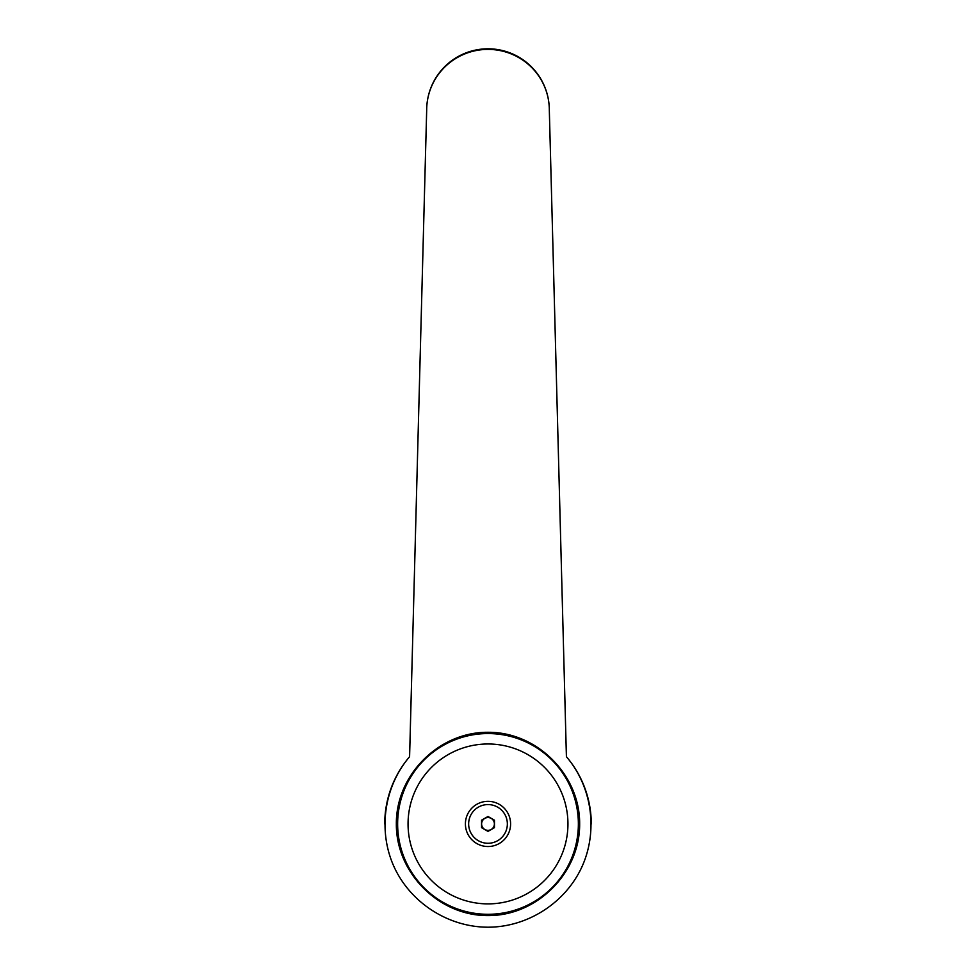 <?xml version="1.0" encoding="UTF-8"?>
<svg xmlns="http://www.w3.org/2000/svg" width="976" height="976" viewBox="0 0 976 976"><rect width="100%" height="100%" fill="white"/><g stroke="black" fill="none" stroke-linecap="round" stroke-linejoin="round"><path stroke-width="1.46" d="M409.591 756.729L426.683 110.105A61.317 61.317 0 0 1 488 48.8A61.317 61.317 0 0 1 549.317 110.117L566.409 756.729C592.127 786.741 598.325 831.162 581.818 867.078C565.287 902.983 527.528 927.188 488 927.2C448.472 927.188 410.713 902.983 394.182 867.078C377.675 831.162 383.873 786.741 409.591 756.729A103.273 103.273 0 0 0 384.727 823.927A103.273 103.273 0 0 1 409.591 756.729L426.683 110.117A61.317 60.719 0 0 1 488 49.398A61.317 60.719 0 0 1 549.317 110.117L566.409 756.729A103.273 103.273 0 0 1 591.273 823.927M488 732.281C537.044 731.915 580.012 774.883 579.659 823.927C580.012 872.971 537.044 915.952 488 915.586C438.956 915.952 395.988 872.971 396.341 823.927C395.988 774.883 438.956 731.915 488 732.281M578.365 823.927A90.365 90.365 0 0 0 488 733.562A90.365 90.365 0 0 0 397.635 823.927A90.365 90.365 0 0 0 488 914.292A90.365 90.365 0 0 0 578.365 823.927A90.365 90.365 0 0 1 488 914.292A90.365 90.365 0 0 1 397.635 823.927M567.947 823.927A79.947 79.947 0 0 0 488 743.98A79.947 79.947 0 0 0 408.053 823.927A79.947 79.947 0 0 0 488 903.886A79.947 79.947 0 0 0 567.947 823.927M488 817.534A6.393 6.393 0 0 1 494.393 823.927A6.393 6.393 0 0 1 488 830.332A6.393 6.393 0 0 1 481.607 823.927A6.393 6.393 0 0 1 488 817.534M488 846.521A22.594 22.594 0 0 0 510.594 823.927A22.594 22.594 0 0 0 488 801.333A22.594 22.594 0 0 0 465.406 823.927A22.594 22.594 0 0 0 488 846.521M488 804.578A19.349 19.349 0 0 1 507.349 823.927A19.349 19.349 0 0 1 488 843.276A19.349 19.349 0 0 1 468.651 823.927A19.349 19.349 0 0 1 488 804.578M494.454 820.206L494.454 827.66L488 831.381L481.546 827.66L481.546 820.206L488 816.473L494.454 820.206"/></g></svg>
